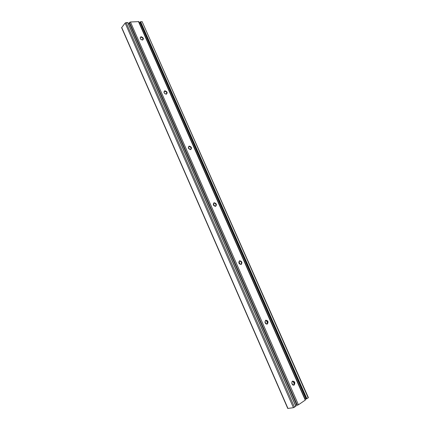 <?xml version="1.0" encoding="UTF-8"?>
<svg xmlns="http://www.w3.org/2000/svg" width="430" height="430" viewBox="0 0 430 430"><rect width="100%" height="100%" fill="white"/><g stroke="black" fill="none" stroke-linecap="round" stroke-linejoin="round"><path stroke-width="0.64" d="M240.182 264.289L238.972 261.682M214.769 206.196L213.339 203.879M189.823 149.447L188.351 147.56M295.856 406.178L293.443 407.688L287.772 408.457L121.615 27.687L125.135 23.059L126.108 22.586L127.817 22.688M142.115 21.602L308.396 397.637L308.197 397.874L142.115 21.602L140.126 21.925L139.954 22.215L306.063 398.992L308.197 397.874M305.042 398.889L306.004 398.852M139.562 23.376L140.067 22.462M165.281 93.96L164.099 92.713M292.497 381.125L291.986 381.722L291.836 383.42C292.352 384.914 293.147 385.447 294.211 385.022C295.356 382.614 294.786 381.313 292.497 381.125M292.416 381.496L291.986 381.99L291.863 383.404L292.975 384.829L293.84 384.737C294.765 383.501 294.577 382.388 293.271 381.405L292.416 381.496M265.708 320.205L264.945 322.065C265.364 323.677 266.175 324.327 267.379 324.005C268.594 321.801 268.035 320.538 265.708 320.205M265.638 320.592L265.004 322.14L266.283 323.828L267.025 323.752C268.014 322.548 267.793 321.468 266.369 320.517L265.638 320.592M239.569 260.757C238.284 262.762 238.833 263.998 241.198 264.466C242.472 262.467 241.929 261.23 239.569 260.757M239.505 261.161C238.456 262.338 238.709 263.386 240.268 264.305L240.864 264.246C241.913 263.063 241.655 262.015 240.09 261.101L239.505 261.161M214.054 202.734C212.716 204.546 213.248 205.755 215.645 206.357C216.978 204.546 216.446 203.336 214.054 202.734M214 203.153C212.893 204.325 213.194 205.346 214.903 206.212L215.328 206.163C216.43 204.986 216.129 203.965 214.414 203.111L214 203.153M189.141 146.082C187.749 147.71 188.27 148.893 190.7 149.619C192.086 147.99 191.565 146.807 189.141 146.082M189.098 146.517C187.937 147.694 188.292 148.683 190.162 149.484L190.393 149.457C191.549 148.275 191.194 147.286 189.324 146.49L189.098 146.517M164.814 90.757C163.368 92.208 163.873 93.364 166.335 94.208C167.77 92.751 167.265 91.601 164.814 90.757M164.781 91.203C163.577 92.391 163.986 93.348 166.012 94.079L166.044 94.073C167.238 92.88 166.824 91.923 164.803 91.198L164.781 91.203M141.045 36.706C139.551 37.996 140.046 39.119 142.534 40.081C144.018 38.791 143.523 37.668 141.045 36.706M141.11 39.598L142.416 39.947C143.448 38.781 142.98 37.856 141.024 37.168L140.846 37.195C140.056 37.566 140.013 38.248 140.712 39.237M129.226 22.779L296.953 405.302L129.194 22.898L129.478 22.462L130.446 21.989L138.793 21.618L305.472 399.868L305.268 400.104L138.449 21.5M295.55 405.237L296.775 405.092M128.602 24.263L129.344 23.241M296.953 405.302L298.431 404.791L305.268 400.104M295.862 406.318L127.678 22.489M294.518 407.237L126.108 22.586M293.443 407.688L125.135 23.059M287.982 408.489L121.685 27.429M306.907 398.755L140.605 21.694M306.375 398.975L140.126 21.925M306.176 399.008L139.997 22.08M294.324 384.092L293.126 381.367M267.535 323.177L266.363 320.517L265.305 320.866M298.431 404.791L130.446 21.989M297.356 405.237L129.478 22.462M295.969 406.194L127.855 22.553M306.063 398.992L139.954 22.215M291.986 381.99L291.986 381.722M140.218 37.937L140.846 37.195M296.856 405.28L129.194 22.898M164.018 91.966L164.803 91.198M188.394 147.221L189.324 146.49M213.382 203.75L214.414 203.111M239.01 261.607L240.09 261.101M292.282 381.598L293.271 381.405"/></g></svg>
